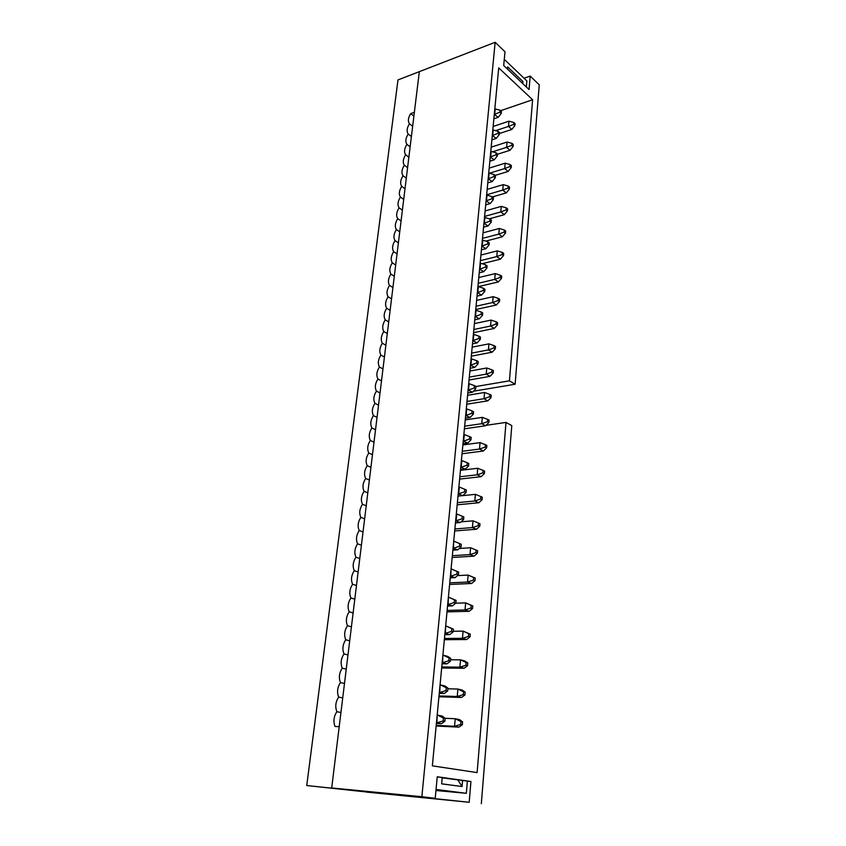 <?xml version="1.0" encoding="UTF-8"?>
<svg xmlns="http://www.w3.org/2000/svg" width="846" height="846" viewBox="0 0 846 846"><rect width="100%" height="100%" fill="white"/><g stroke="black" fill="none" stroke-linecap="round" stroke-linejoin="round"><path stroke-width="1.27" d="M436.198 725.392L454.556 726.291L455.233 718.73L445.028 718.286M462.593 721.902L459.568 719.618L455.233 718.73L460.975 721.575L460.721 724.419L462.35 724.736L462.593 721.902L460.975 721.575M462.35 724.736L458.902 727.148L454.556 726.291L460.721 724.419M436.145 726.016L458.902 727.148M443.463 718.032L437.657 715.145L442.151 716.065L445.144 718.37L443.463 718.032L443.188 720.919L444.869 721.257L441.432 723.721L436.388 723.478M443.188 720.919L436.927 722.833L437.181 715.124M441.432 723.721L436.451 722.812M444.869 721.257L445.144 718.37M446.286 687.724L440.523 684.932L444.964 685.979L447.946 688.115L446.286 687.724L446.022 690.569L447.682 690.96L444.256 693.509L439.243 693.371M446.022 690.569L439.804 692.493L440.047 684.922M444.256 693.509L439.328 692.483M447.682 690.96L447.946 688.115M449.057 657.934L443.346 655.227L447.735 656.411L450.707 658.378L449.057 657.934L448.803 660.737L450.442 661.17L447.037 663.814L442.056 663.772M448.803 660.737L442.638 662.672L442.87 655.227M447.037 663.814L442.162 662.661M450.442 661.17L450.707 658.378M451.796 628.652L446.117 626.029L453.414 629.138L451.796 628.652L451.531 631.391L453.16 631.877L449.776 634.616L444.827 634.669M451.531 631.391L445.419 633.337L445.652 626.04M449.776 634.616L444.954 633.347M453.16 631.877L453.414 629.138M454.471 599.846L448.845 597.308L456.089 600.374L454.471 599.846L454.228 602.553L455.835 603.071L452.462 605.895L447.545 606.043M454.228 602.553L448.158 604.499L448.38 597.329M452.462 605.895L447.693 604.52M455.835 603.071L456.089 600.374M439 695.93L457.242 696.48L457.908 689.046L447.883 688.792M465.205 692.176L462.191 690.05L457.908 689.046L463.597 691.795L463.354 694.587L464.962 694.957L465.205 692.176L463.597 691.795M464.962 694.957L461.535 697.453L457.242 696.48L463.354 694.587M438.926 696.776L461.535 697.453M441.76 666.965L459.875 667.156L460.531 659.848L450.58 659.785M467.764 662.936L464.761 660.98L460.531 659.848L466.178 662.513L465.945 665.263L467.531 665.675L467.764 662.936L466.178 662.513M467.531 665.675L464.116 668.255L459.875 667.156L465.945 665.263M441.654 668.012L464.116 668.255M444.467 638.466L462.466 638.318L463.111 631.127L453.223 631.253M470.291 634.183L463.111 631.127L468.726 633.707L468.483 636.414L470.059 636.879L470.291 634.183L468.726 633.707M470.059 636.879L466.664 639.544L462.466 638.318L468.483 636.414M444.351 639.703L466.664 639.544M447.132 610.431L465.014 609.955L465.649 602.881L455.698 603.187M472.777 605.895L465.649 602.881L471.222 605.376L470.989 608.041L472.544 608.549L472.777 605.895L471.222 605.376M472.544 608.549L469.17 611.298L465.014 609.955L470.989 608.041M446.995 611.859L469.17 611.298M457.115 571.526L451.521 569.072L458.712 572.097L457.115 571.526L456.872 574.18L458.458 574.751L455.106 577.649L450.231 577.881M456.872 574.18L450.855 576.137L451.066 569.094M455.106 577.649L450.389 576.168M458.458 574.751L458.712 572.097M449.755 582.841L467.521 582.048L468.145 575.09L457.464 575.608M475.209 578.061L468.145 575.09L473.675 577.511L473.453 580.123L474.987 580.673L475.209 578.061L473.675 577.511M474.987 580.673L471.634 583.497L467.521 582.048L473.453 580.123M449.596 584.459L471.634 583.497M459.716 543.661L454.165 541.281L461.292 544.274L459.716 543.661L459.473 546.273L461.049 546.886L457.707 549.868L452.864 550.186M459.473 546.273L453.498 548.24L453.699 541.324M457.707 549.868L453.044 548.271M461.049 546.886L461.292 544.274M452.335 555.695L469.995 554.595L470.609 547.743L459.241 548.504M477.62 550.683L470.609 547.743L476.097 550.09L475.875 552.66L477.387 553.252L477.62 550.683L476.097 550.09M477.387 553.252L474.056 556.15L469.995 554.595L475.875 552.66M452.166 557.493L474.056 556.15M463.587 519.476L463.83 516.917L462.265 516.25L462.032 518.82L463.587 519.476L460.266 522.532L455.455 522.934M462.032 518.82L456.11 520.798L456.755 513.956L462.265 516.25M460.266 522.532L455.645 520.84M454.873 528.972L472.417 527.576L473.03 520.829L461.017 521.845M479.756 526.265L479.978 523.737L478.476 523.103L478.254 525.641L479.756 526.265L476.446 529.247L472.417 527.576L478.254 525.641M454.683 530.95L476.446 529.247M478.476 523.103L473.03 520.829M466.093 492.509L466.326 489.982L464.782 489.284L464.549 491.822L466.093 492.509L462.794 495.629L458.003 496.116M464.549 491.822L458.669 493.8L459.315 487.063L464.782 489.284M462.794 495.629L458.215 493.842M457.379 502.672L474.807 500.98L475.41 494.35L462.804 495.619M482.093 499.711L482.305 497.226L480.824 496.549L480.602 499.045L482.093 499.711L478.794 502.757L474.807 500.98L480.602 499.045M457.168 504.819L478.794 502.757M480.824 496.549L475.41 494.35M468.547 465.977L468.779 463.492L467.256 462.751L467.024 465.247L468.547 465.977L465.268 469.17L460.51 469.731M467.024 465.247L461.197 467.235L461.821 460.605L467.256 462.751M465.268 469.17L460.742 467.288M459.833 476.774L477.165 474.818L477.747 468.282L460.457 470.313M484.377 473.57L484.599 471.127L483.129 470.408L482.907 472.861L484.377 473.57L481.099 476.679L477.165 474.818L482.907 472.861M459.621 479.09L481.099 476.679M483.129 470.408L477.747 468.282M470.968 439.857L471.201 437.414L469.689 436.642L469.467 439.085L470.968 439.857L467.711 443.114L462.974 443.759M469.467 439.085L463.671 441.083L464.295 434.558L469.689 436.642M467.711 443.114L463.227 441.147M462.265 451.288L479.481 449.046L480.052 442.627L462.868 444.922M486.64 447.841L486.852 445.43L485.393 444.679L485.181 447.1L486.64 447.841L483.373 451.013L479.481 449.046L485.181 447.1M462.032 453.752L483.373 451.013M485.393 444.679L480.052 442.627M473.358 414.149L473.58 411.748L472.089 410.934L471.867 413.345L473.358 414.149L470.112 417.48L465.406 418.188M471.867 413.345L466.114 415.344L466.728 408.925L472.089 410.934M470.112 417.48L465.67 415.418M464.644 426.183L481.755 423.687L482.326 417.353L465.247 419.912M488.861 422.503L489.073 420.134L487.624 419.352L487.423 421.731L488.861 422.503L485.615 425.739L481.755 423.687L487.423 421.731M464.401 428.806L485.615 425.739M487.624 419.352L482.326 417.353M475.706 388.853L475.917 386.474L474.447 385.639L474.225 388.007L475.706 388.853L472.47 392.237L467.806 393.009M474.225 388.007L468.525 390.017L469.128 383.693L474.447 385.639M472.47 392.237L468.081 390.091M467.003 401.459L484.007 398.709L484.568 392.481L467.584 395.294M491.05 397.557L491.251 395.219L489.823 394.405L489.623 396.742L491.05 397.557L487.825 400.856L484.007 398.709L489.623 396.742M466.738 404.229L487.825 400.856M489.823 394.405L484.568 392.481M478.011 363.939L478.233 361.602L476.763 360.724L476.552 363.061L478.011 363.939L474.796 367.386L470.154 368.232M476.552 363.061L470.894 365.07L471.486 358.852L476.763 360.724M474.796 367.386L470.45 365.155M480.285 339.405L480.496 337.11L479.058 336.2L478.836 338.506L480.285 339.405L477.091 342.916L472.48 343.825M478.836 338.506L473.221 340.515L473.802 334.392L479.058 336.2M477.091 342.916L472.787 340.61M482.527 315.251L482.738 312.988L481.311 312.047L481.099 314.321L482.527 315.251L479.344 318.815L474.765 319.788M481.099 314.321L475.515 316.341L476.087 310.302L481.311 312.047M479.344 318.815L475.082 316.425M484.737 291.468L484.938 289.237L483.521 288.264L483.32 290.495L484.737 291.468L481.575 295.074L477.017 296.111M483.32 290.495L477.779 292.515L478.339 286.572L483.521 288.264M481.575 295.074L477.345 292.621M469.319 377.115L486.217 374.122L486.767 367.978L469.89 371.034M493.207 372.991L493.408 370.685L491.991 369.839L491.79 372.145L493.207 372.991L489.993 376.354L486.217 374.122L491.79 372.145M469.033 380.023L489.993 376.354M491.991 369.839L486.767 367.978M471.592 353.131L488.396 349.895L488.935 343.857L472.163 347.146M495.333 348.795L495.523 346.532L494.127 345.654L493.927 347.928L495.333 348.795L492.139 352.211L488.396 349.895L493.927 347.928M471.307 356.177L492.139 352.211M494.127 345.654L488.935 343.857M473.845 329.496L490.532 326.038L491.071 320.084L474.405 323.606M497.416 324.97L497.617 322.728L496.232 321.829L496.031 324.06L497.416 324.97L494.244 328.438L490.532 326.038L496.031 324.06M473.538 332.679L494.244 328.438M496.232 321.829L491.071 320.084M476.055 306.22L492.647 302.54L493.176 296.671L476.605 300.404M499.478 301.493L499.669 299.294L498.305 298.352L498.104 300.552L499.478 301.493L496.316 305.015L492.647 302.54L498.104 300.552M475.738 309.53L496.316 305.015M498.305 298.352L493.176 296.671M486.905 268.034L487.106 265.834L485.71 264.84L485.498 267.04L486.905 268.034L483.764 271.693L479.227 272.793M485.498 267.04L480.01 269.06L480.56 263.212L485.71 264.84M483.764 271.693L479.576 269.165M489.051 244.949L489.252 242.781L487.856 241.766L487.656 243.923L489.051 244.949L485.921 248.661L481.416 249.824M487.656 243.923L482.199 245.953L482.749 240.19L487.856 241.766M485.921 248.661L481.776 246.07M491.156 222.212L491.357 220.076L489.982 219.029L489.781 221.155L491.156 222.212L488.047 225.967L483.563 227.183M489.781 221.155L484.356 223.185L484.906 217.507L489.982 219.029M488.047 225.967L483.933 223.302M478.233 283.283L494.73 279.381L495.248 273.607L478.783 277.551M501.509 278.355L501.699 276.187L500.335 275.225L500.145 277.403L501.509 278.355L498.368 281.93L494.73 279.381L500.145 277.403M478.424 286.604L498.368 281.93M500.335 275.225L495.248 273.607M480.38 260.674L496.782 256.571L497.289 250.871L480.919 255.037M503.507 255.566L503.698 253.43L502.344 252.446L502.164 254.583L503.507 255.566L500.377 259.193L496.782 256.571L502.164 254.583M482.157 263.709L500.377 259.193M502.344 252.446L497.289 250.871M482.506 238.392L498.802 234.088L499.309 228.473L483.034 232.83M505.474 233.115L505.665 231.011L504.332 229.985L504.142 232.1L505.474 233.115L502.365 236.774L498.802 234.088L504.142 232.1M485.794 241.121L502.365 236.774M504.332 229.985L499.309 228.473M493.239 199.804L493.43 197.7L492.065 196.621L491.875 198.725L493.239 199.804L490.141 203.611L485.689 204.88M491.875 198.725L486.492 200.756L487.021 195.162L492.065 196.621M490.141 203.611L486.069 200.883M495.28 177.723L495.47 175.651L494.127 174.551L493.927 176.624L495.28 177.723L492.203 181.573L487.782 182.895M493.927 176.624L488.586 178.654L489.115 173.134L494.127 174.551M492.203 181.573L488.174 178.781M497.3 155.96L497.49 153.919L496.158 152.798L495.968 154.839L497.3 155.96L494.233 159.852L489.834 161.226M495.968 154.839L490.659 156.87L491.177 151.434L496.158 152.798M494.233 159.852L490.236 157.007M499.288 134.514L499.478 132.505L498.157 131.352L497.966 133.361L499.288 134.514L496.242 138.448L491.864 139.865M497.966 133.361L492.7 135.402L493.207 130.041L498.157 131.352M496.242 138.448L492.277 135.54M501.255 113.375L501.435 111.386L500.123 110.213L499.933 112.201L501.255 113.375L498.22 117.34L493.874 118.81M499.933 112.201L494.709 114.242L495.206 108.954L500.123 110.213M498.22 117.34L494.297 114.379M484.589 216.439L500.79 211.934L501.287 206.392L485.107 210.95M507.42 210.982L507.6 208.899L506.278 207.862L506.098 209.935L507.42 210.982L504.322 214.683L500.79 211.934L506.098 209.935M489.316 218.828L504.322 214.683M506.278 207.862L501.287 206.392M486.651 194.792L502.757 190.086L503.243 184.64L487.159 189.388M509.334 189.166L509.514 187.114L508.203 186.046L508.023 188.098L509.334 189.166L506.257 192.92L502.757 190.086L508.023 188.098M492.435 196.917L506.257 192.92M508.203 186.046L503.243 184.64M489.411 173.219L504.692 168.566L505.178 163.183L489.178 168.121M511.217 167.656L511.396 165.647L510.106 164.547L509.927 166.567L511.217 167.656L508.16 171.452L504.692 168.566L509.927 166.567M495.153 175.386L508.16 171.452M510.106 164.547L505.178 163.183M492.552 151.804L506.595 147.341L507.071 142.043L491.177 147.151M513.078 146.453L513.258 144.465L511.967 143.355L511.798 145.343L513.078 146.453L510.032 150.292L506.595 147.341L511.798 145.343M497.459 154.258L510.032 150.292M511.967 143.355L507.071 142.043M495.608 130.675L508.478 126.414L508.943 121.19L493.144 126.477M514.918 125.557L515.087 123.601L513.818 122.459L513.638 124.425L514.918 125.557L511.883 129.427L508.478 126.414L513.638 124.425M499.383 133.531L511.883 129.427M513.818 122.459L508.943 121.19M467.362 781.186L470.936 781.493L469.192 802.283L388.98 793.791L435.235 798.307L421.858 796.731L495.153 42.3L419.33 71.656L331.706 787.964L421.858 796.731M435.235 798.307L437.245 776.776L470.936 781.493M423.582 797.165L423.518 797.81M366.455 791.972L306.738 785.532L354.072 790.545L331.706 787.964L339.204 726.682L335.027 726.46C333.144 721.405 333.758 716.488 336.856 711.719C334.974 706.727 335.576 701.852 338.654 697.083C336.782 692.165 337.374 687.333 340.452 682.585C338.569 677.72 339.161 672.93 342.228 668.192C340.356 663.401 340.938 658.643 343.994 653.926C342.112 649.189 342.704 644.472 345.739 639.766C343.867 635.103 344.449 630.418 347.473 625.723C345.602 621.123 346.173 616.48 349.187 611.795C347.325 607.259 347.896 602.648 350.9 597.985C349.038 593.501 349.599 588.932 352.592 584.279C350.73 579.859 351.291 575.322 354.273 570.69C352.412 566.323 352.962 561.829 355.933 557.197C354.083 552.893 354.633 548.43 357.583 543.819C355.732 539.568 356.282 535.137 359.222 530.548C357.372 526.349 357.921 521.961 360.851 517.371C359 513.236 359.539 508.88 362.469 504.301C360.618 500.219 361.157 495.893 364.066 491.336C362.225 487.307 362.754 483.013 365.662 478.476C363.812 474.49 364.34 470.239 367.238 465.702C365.398 461.779 365.916 457.559 368.803 453.033C366.963 449.163 367.481 444.975 370.358 440.47C368.518 436.642 369.036 432.486 371.891 427.991C370.062 424.216 370.569 420.092 373.424 415.608C371.595 411.886 372.103 407.793 374.937 403.32C373.118 399.65 373.615 395.59 376.449 391.127C374.619 387.51 375.116 383.471 377.94 379.029C376.121 375.455 376.618 371.447 379.42 367.016C377.602 363.484 378.099 359.518 380.901 355.098C379.082 351.608 379.568 347.664 382.36 343.265C380.541 339.828 381.028 335.915 383.809 331.516C382.001 328.121 382.477 324.24 385.247 319.851C383.439 316.51 383.915 312.65 386.675 308.282C384.877 304.983 385.342 301.155 388.103 296.798C386.294 293.541 386.759 289.734 389.509 285.388C387.701 282.173 388.177 278.408 390.905 274.072C389.107 270.9 389.572 267.156 392.29 262.831C390.492 259.701 390.958 255.978 393.676 251.674C391.878 248.587 392.333 244.896 395.04 240.592C393.253 237.546 393.697 233.877 396.393 229.594C394.606 226.591 395.061 222.953 397.747 218.67C395.96 215.709 396.404 212.092 399.09 207.83C397.303 204.912 397.747 201.316 400.412 197.065C398.635 194.178 399.079 190.614 401.734 186.374C399.957 183.529 400.391 179.987 403.045 175.767C401.268 172.954 401.702 169.443 404.346 165.224C402.58 162.453 403.003 158.963 405.636 154.755C403.87 152.026 404.303 148.558 406.926 144.359C405.16 141.663 405.583 138.226 408.195 134.038C406.44 131.384 406.863 127.968 409.464 123.791C407.709 121.168 408.121 117.774 410.722 113.618L414.36 112.296L419.33 71.656L397.99 79.915L306.738 785.532M366.445 792.078L469.192 802.283M481.321 803.7L511.788 425.612L506.003 422.429L477.123 772.599L432.359 765.852L498.717 67.892L532.61 99.743L509.429 380.827L515.129 384.232L539.262 84.843L530.178 76.077L529.046 89.528L503.698 65.502L504.988 51.786L495.153 42.3M524.076 78.266L530.178 76.077M486.048 425.316L506.003 422.429M475.917 386.527L509.429 380.827M473.443 391.212L515.129 384.232M500.652 110.689L532.61 99.743M507.42 69.034L507.621 66.919L522.913 81.459L521.887 82.739M522.913 81.459L522.733 83.543M504.279 59.357L526.868 80.93L526.349 86.969M340.938 712.48L336.856 711.719M342.725 697.908L338.654 697.083M344.491 683.452L340.452 682.585M346.247 669.123L342.228 668.192M347.981 654.899L343.994 653.926M349.715 640.792L345.739 639.766M351.418 626.801L347.473 625.723M353.12 612.927L349.187 611.795M354.802 599.158L350.9 597.985M356.473 585.495L352.592 584.279M358.133 571.949L354.273 570.69M359.772 558.508L355.933 557.197M361.411 545.173L357.583 543.819M363.029 531.933L359.222 530.548M364.637 518.81L360.851 517.371M366.223 505.781L362.469 504.301M367.809 492.858L364.066 491.336M369.374 480.031L365.662 478.476M370.929 467.309L367.238 465.702M372.473 454.672L368.803 453.033M374.006 442.141L370.358 440.47M375.529 429.705L371.891 427.991M377.041 417.364L373.424 415.608M378.543 405.118L374.937 403.32M380.023 392.956L376.449 391.127M381.504 380.89L377.94 379.029M382.974 368.909L379.42 367.016M384.422 357.023L380.901 355.098M385.871 345.221L382.36 343.265M387.299 333.514L383.809 331.516M388.726 321.892L385.247 319.851M390.133 310.345L386.675 308.282M391.539 298.892L388.103 296.798M392.925 287.513L389.509 285.388M394.31 276.23L390.905 274.072M395.674 265.02L392.29 262.831M397.038 253.885L393.676 251.674M398.392 242.834L395.04 240.592M399.735 231.867L396.393 229.594M401.067 220.975L397.747 218.67M402.389 210.157L399.09 207.83M403.701 199.423L400.412 197.065M405.001 188.764L401.734 186.374M406.302 178.178L403.045 175.767M407.592 167.656L404.346 165.224M408.861 157.219L405.636 154.755M410.13 146.855L406.926 144.359M411.389 136.555L408.195 134.038M412.647 126.329L409.464 123.791M413.884 116.177L410.722 113.618M435.986 790.291L441.559 790.809L436.007 790.111M442.194 777.844L467.373 781.091L466.336 793.305L435.965 790.502M466.336 793.305L436.06 789.477M437.245 776.882L442.215 777.58L441.644 783.83L462.053 786.547L462.582 780.424M457.908 780.033L462.053 786.547"/></g></svg>
